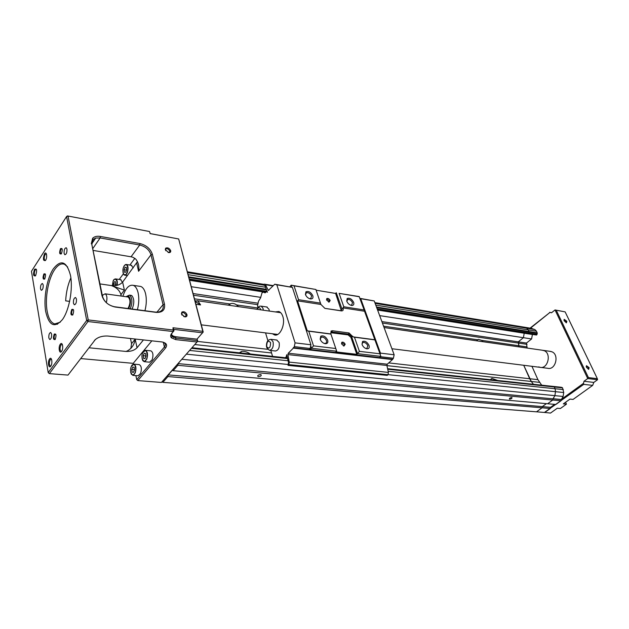 <?xml version="1.0" encoding="UTF-8"?>
<svg xmlns="http://www.w3.org/2000/svg" width="629" height="629" viewBox="0 0 629 629"><rect width="100%" height="100%" fill="white"/><g stroke="black" fill="none" stroke-linecap="round" stroke-linejoin="round"><path stroke-width="0.94" d="M132.357 364.883L133.859 364.128L139.237 364.616C141.454 365.874 141.91 368.83 140.582 373.461L138.089 375.788M132.106 372.101L131.752 369.435L132.743 367.053L134.095 367.328L134.457 370.001L133.458 372.384L132.106 372.101L133.529 372.219M134.347 369.199L134.166 369.648L131.752 369.435M134.166 369.648L134.276 370.442M150.748 350.833L150.858 350.84C153.083 352.185 153.523 355.157 152.171 359.764L149.584 362.178L144.159 361.675L142.783 360.598M143.554 358.396L143.176 355.707L144.198 353.27L145.598 353.514L145.983 356.211L144.953 358.656L143.554 358.396L145.008 358.53M145.857 355.346L145.606 355.943L143.176 355.707M145.606 355.943L145.731 356.808M131.264 265.289L133.199 267.915M124.369 272.208L124.031 269.747L124.982 267.341L126.272 267.388L126.61 269.849L125.658 272.263L124.369 272.208M126.578 269.605L126.374 270.124L124.031 269.747M124.982 267.341L126.295 267.553M120.611 279.669L122.466 282.303M113.684 285.77L113.464 284.088L114.384 281.729L115.634 281.808L115.956 284.245L115.398 285.652M115.933 284.064L113.464 284.088M114.384 281.729L115.65 281.918M588.288 369.215L588.634 367.808L586.778 366.117L586.189 366.518M586.44 367.289L588.658 369.325L589.121 367.643L586.464 365.677L586.44 367.289M566.061 322.708L566.352 321.427L564.543 319.76L563.938 320.13M564.166 320.79L566.407 322.803L566.831 321.262L564.174 319.328L564.166 320.79M530.444 328.196L549.99 312.409L551.531 312.77L555.022 309.955L587.73 378.556L583.987 381.268L583.523 383.305L562.106 398.802M556.248 310.215L565.133 311.882L555.022 309.955L556.248 310.215L588.422 377.597L587.73 378.556L597.55 379.735L593.815 382.416L583.987 381.268M530.082 328.134L549.99 312.409M583.523 383.305L583.736 384.374L544.447 412.443M593.815 382.416L592.675 385.38L583.736 384.374M588.422 377.597L597.346 378.674L597.55 379.735M565.133 311.882L597.346 378.674M549.667 312.314L551.641 312.676M544.022 412.412L550.517 413.08L557.263 408.237L560.392 408.504L566.454 404.164L563.325 403.881L569.968 399.108L573.09 399.407L592.675 385.38M565.581 402.261L566.454 404.164M532.378 334.534L531.607 338.952L523.414 337.694L524.201 333.236L523.414 337.694L379.664 315.624M531.607 338.952L526.449 343.064L518.257 341.846L523.414 337.694L518.257 341.846L518.956 346.886L518.713 345.722L481.72 340.368L478.284 339.353L476.475 340.784M377.526 309.838L528.352 333.724L529.123 332.057L528.329 329.887L526.622 328.189L522.966 326.962L526.622 328.189L528.329 329.887L529.123 332.057L528.635 333.496L527.912 333.826L536.537 335.021L528.03 333.842M531.135 328.307L534.799 329.525L536.506 331.216L537.3 333.37L536.537 335.021M561.21 387.267L562.546 387.865L563.726 392.527L563.12 396.451L561.375 399.494L553.135 398.723L554.888 395.649L552.985 398.833L178.196 363.617L552.985 398.833L552.71 400.036L547.607 403.755L552.71 400.036L560.95 400.799L555.855 404.478L173.117 370.701L177.873 365.307L552.71 400.036L552.985 398.833L561.225 399.604L560.95 400.799M536.529 411.822L542.041 407.804L550.296 408.496L544.793 412.475L162.856 382.338L167.951 376.559L542.041 407.804L536.529 411.822M552.985 386.387L554.322 386.992L555.124 388.746L555.501 391.694L554.888 395.649L555.501 391.694L555.124 388.746L554.322 386.992L553.056 386.387M533.447 384.288L531.293 381.465L533.447 384.288M531.937 366.306L537.921 379.664L541.679 385.168M388.714 362.902L529.689 378.737L523.721 365.276L531.293 381.465L386.937 365.622M526.449 343.064L527.149 348.057M550.296 408.496L550.564 407.317L554.629 404.376M167.951 376.559L168.265 374.9L542.308 406.617L546.381 403.645L542.308 406.617L550.564 407.317M542.308 406.617L542.041 407.804L542.308 406.617M527.023 344.338L382.408 323.039M540.854 367.422L547.78 368.295C555.493 370.363 559.511 354.787 552.01 351.823L549.848 351.32M538.731 366.88L540.02 367.32C547.733 369.396 551.767 353.695 544.266 350.715L542.112 350.204L544.266 350.715C551.767 353.695 547.733 369.396 540.02 367.32L391.922 348.741M509.647 399.124C511.416 398.833 512.195 398.314 511.975 397.583L511.747 397.528C509.977 397.827 509.199 398.346 509.419 399.077L509.647 399.124M483.111 341.744L481.72 340.368M497.602 380.451L491.925 378.383L490.534 379.696M258.488 376.637C260.807 376.346 261.656 375.702 261.035 374.711L260.516 374.585C258.197 374.876 257.347 375.513 257.961 376.512L258.488 376.637M229.121 305.293L230.513 303.713L228.28 305.167M230.513 303.713C232.51 303.084 234.523 303.485 236.543 304.908L238.493 306.637M250.334 353.985C247.441 351.973 244.555 351.108 241.67 351.391L239.342 352.806M260.799 297.375L191.358 286.714M526.905 346.909L518.713 345.722L518.831 343.135L518.257 341.846L381.874 321.592M258.087 303.209L193.15 293.562M178.196 363.617L177.873 365.307M161.936 381.874L162.856 382.338M168.265 374.9L172.299 370.316L173.117 370.701M178.337 363.46L179.029 362.453M257.796 304.688L193.583 295.229M537.921 379.664L529.689 378.737L531.293 381.465L539.525 382.369M195.949 304.287L200.58 304.931L198.056 301.102L195.037 300.796M126.712 296.322L129.456 295.127L129.983 295.402C132.452 298.586 132.53 303.052 130.211 308.808M132.098 309.059C134.417 303.304 134.339 298.846 131.862 295.669L130.675 295.3M128.623 308.603C131.005 303.532 131.068 299.412 128.796 296.251L126.201 296.746M127.663 296.951L128.135 297.014C130.549 299.569 130.565 303.272 128.167 308.131L127.852 308.501M106.325 302.675C107.417 298.154 107.032 295.205 105.177 293.822L103.038 294.915L102.433 295.929M137.405 309.751C138.97 303.705 139.206 298.052 138.105 292.792C137.13 288.742 135.549 286.266 133.356 285.362C129.142 284.442 125.651 288.082 122.867 296.283M139.095 286.211L140.81 286.462C143.019 287.374 144.623 289.835 145.606 293.861C146.722 299.105 146.502 304.727 144.929 310.734M66.957 249.068L66.257 247.747C64.693 248.03 63.969 249.91 64.095 253.385L64.811 254.721C66.375 254.407 67.091 252.528 66.957 249.068M76.447 299.027L75.559 297.509C73.978 297.918 73.279 299.836 73.451 303.249L74.356 304.782C75.928 304.342 76.628 302.423 76.447 299.027M43.197 284.89L42.434 283.506C41.05 283.915 40.413 285.715 40.539 288.9L41.31 290.307C42.693 289.875 43.322 288.066 43.197 284.89M51.609 334.038L50.674 332.474C49.29 332.993 48.677 334.825 48.834 337.954L49.785 339.534C51.169 338.992 51.775 337.16 51.609 334.038M50.776 366.102L50.438 366.172C49.023 364.867 48.968 362.674 50.289 359.591L51.499 359.175M61.563 351.422C59.393 354.575 58.088 347.059 60.298 344.236C62.46 341.036 63.796 348.592 61.563 351.422L61.155 351.509C59.724 350.141 59.684 347.923 61.029 344.849L62.334 344.417M35.452 275.895L35.098 275.895C34.029 274.551 34.068 272.538 35.216 269.857L36.388 269.298M70.88 277.861C67.877 284.662 66.131 292.328 65.66 300.859L69.662 301.385M60.258 322.19L54.754 323.919C51.043 322.866 48.496 318.573 47.128 311.041C44.801 298.264 48.252 278.985 54.542 269.794C57.931 264.825 61.296 263.016 64.653 264.353L67.657 267.018M45.406 260.555L44.989 260.54C43.928 259.156 43.975 257.127 45.146 254.446L46.397 253.872M35.609 275.675C33.29 276.563 32.936 274.433 34.532 269.275C36.859 268.363 37.213 270.494 35.609 275.675M45.587 260.304C43.189 261.279 42.811 259.124 44.455 253.857C46.452 250.546 47.647 257.316 45.587 260.304M50.76 366.125C48.661 369.176 47.427 361.714 49.565 358.994C51.657 355.896 52.922 363.389 50.76 366.125M44.73 279.009C42.882 279.701 42.591 278.018 43.857 273.977C45.713 273.277 46.003 274.952 44.73 279.009M45.359 274.04L44.439 274.472C43.543 276.54 43.511 278.097 44.352 279.142L44.352 279.142M61.414 253.762C59.456 254.556 59.142 252.858 60.47 248.675C62.436 247.857 62.751 249.556 61.414 253.762M62.082 248.738L61.06 249.178C60.14 251.238 60.093 252.819 60.927 253.919L61.288 253.935M55.179 339.487C53.221 339.982 52.915 338.174 54.243 334.078C56.209 333.567 56.516 335.375 55.179 339.487L55.132 339.558M55.784 334.227L54.849 334.581C53.858 336.853 53.874 338.504 54.904 339.534M72.791 314.948C70.715 315.546 70.377 313.722 71.769 309.468C73.852 308.855 74.191 310.679 72.791 314.948M73.444 309.625L72.39 309.987C71.368 312.243 71.368 313.926 72.398 315.027L72.76 314.987M45.689 311.52C43.377 298.146 46.884 278.498 53.363 268.787C61.005 259.132 66.713 261.318 70.479 275.337C73.145 288.978 69.292 310.128 62.46 319.556C54.581 328.448 48.991 325.767 45.689 311.52M168.077 252.457L169.17 252.481L170.011 250.892L167.251 248.494L165.804 248.801L165.765 250.719M170.695 250.672C169.39 248.196 167.707 247.354 165.647 248.156L165.285 249.705L168.831 252.622C170.286 252.654 170.907 252.009 170.695 250.672M183.684 316.513L185.233 316.725L186.263 314.877L183.409 312.416L182.033 312.731L181.632 314.272L182.072 315.2M186.978 314.642C185.712 312.118 184.022 311.261 181.899 312.063L181.419 313.91L184.784 316.867C186.475 316.969 187.206 316.23 186.978 314.642M135.864 375.599L136.737 379.649L137.845 380.592L161.425 382.448L197.71 341.233L197.129 338.968L203.206 332.033L178.667 238.973L202.813 331.341L172.983 327.748L173.266 331.562L171.756 333.346C170.42 335.021 170.294 336.507 171.395 337.812L175.774 339.629L197.026 342.003L161.425 382.448M80.826 358.577L133.214 363.35L133.387 364.167M171.756 333.346L174.005 330.783L173.266 331.562L87.958 321.521L49.408 373.626L48.213 372.627L49.408 373.626L68.003 375.096L95.215 339.723L68.003 375.096M171.513 334.699L173.203 336.09L175.711 336.743L196.948 339.165L202.53 332.804L202.813 331.341L203.206 332.033L202.53 332.804L173.651 329.352L174.005 330.783L173.549 330.068L88.249 319.933L68.034 216.077L66.572 216.557L86.692 320.444L88.249 319.933L87.958 321.521L86.692 320.444L48.213 372.627L31.45 271.303L66.572 216.557L67.445 215.92L149.49 231.519L67.445 215.92M119.219 279.457L123.347 273.874M129.865 265.068L134.873 258.299M94.358 340.541C97.479 337.262 102 335.768 107.905 336.043L162.148 341.972C166.52 343.009 167.652 345.014 165.561 348.002L137.845 380.592L136.737 379.649L164.413 347.019C165.938 345.03 165.6 343.442 163.398 342.262M133.214 363.35L151.864 340.832M143.451 339.912L137.067 347.727C134.409 350.384 130.69 351.627 125.91 351.438L89.066 347.782M102.519 296.361L91.85 244.587L93.1 239.57L95.679 238.077L100.121 237.943L139.717 245.003C145.496 246.497 149.262 249.76 150.999 254.792L163.045 304.648C163.776 308.517 162.345 310.978 158.752 312.015L155.56 312.118L114.431 306.748C108.196 305.269 104.225 301.81 102.519 296.361L101.953 295.575L91.85 244.587M70.149 279.575L71.093 279.708M99.956 283.915L111.891 285.645C116.522 286.014 120.1 284.835 122.624 282.099L137.468 261.625M172.495 332.568C171.3 334.054 171.19 335.375 172.165 336.539L176.057 338.158L197.302 340.556L197.026 342.003L197.71 341.233L197.129 338.968M95.569 339.306L95.215 339.723M130.848 348.497L131.563 343.631L130.447 338.496M125.91 351.438L127.215 350.974C131.728 348.568 134.378 344.629 135.18 339.149L137.067 347.727M121.216 296.055L120.925 294.694C119.691 290.543 116.687 287.579 111.923 285.81L111.891 285.645M93.053 250.397L131.052 256.797L132.955 257.277L135.778 259.124C138.466 262.56 139.394 266.617 138.577 271.28L150.999 254.792L152.399 254.328C150.48 248.801 146.345 245.208 139.992 243.557L100.396 236.457C97.047 235.914 94.468 236.504 92.66 238.234L91.291 243.753M120.925 294.694L124.385 290.103L111.923 285.81M149.993 233.579L178.667 238.973L150.252 233.579L149.49 231.519L150.252 233.579M101.953 295.575C103.832 301.582 108.204 305.395 115.068 307.015L156.259 312.393C162.541 312.629 165.278 309.885 164.483 304.169L152.399 254.328M172.983 327.748L173.651 329.352M195.202 301.425L200.58 304.931M326.553 299.947L326.773 298.547C328.079 298.099 329.219 298.759 330.178 300.528L329.061 302.132L326.553 299.947M328.535 301.999L329.47 300.764L327.143 299.089L326.608 300.104M341.531 343.843L341.799 342.286C343.119 341.838 344.26 342.506 345.203 344.299L343.977 346.052L341.531 343.843M343.387 345.864L343.945 345.895L344.48 344.543L342.176 342.844L341.578 343.977M305.458 294.561L305.922 291.809C308.603 290.865 310.907 292.178 312.825 295.748C313.368 297.942 312.597 299.003 310.514 298.94C308.155 298.398 306.472 296.935 305.458 294.561M309.499 298.681L310.6 298.696L311.63 296.149C310.482 293.759 308.847 292.587 306.708 292.65L306.056 292.965L305.615 294.97M346.768 301.236L347.177 298.492C349.638 297.682 351.8 298.964 353.647 302.345C354.221 304.475 353.545 305.513 351.611 305.458C349.409 304.947 347.798 303.54 346.768 301.236M350.683 305.222L351.58 305.222L352.492 302.73C351.359 300.442 349.818 299.318 347.845 299.357L346.791 301.299M320.192 339.267L320.751 336.193C323.471 335.257 325.775 336.594 327.67 340.21C328.252 342.656 327.394 343.819 325.107 343.693C322.811 343.112 321.175 341.633 320.192 339.267M323.935 343.332L325.272 343.434C326.475 343.088 326.868 342.152 326.443 340.619C325.319 338.213 323.699 337.026 321.568 337.065L320.853 337.38L320.35 339.676M362.068 344.535L362.556 341.492C365.048 340.682 367.202 341.987 369.026 345.407C369.655 347.774 368.909 348.906 366.786 348.804C364.639 348.254 363.067 346.831 362.068 344.535L362.556 341.492M365.74 348.482L366.817 348.545L367.839 345.808C366.738 343.513 365.205 342.365 363.24 342.373L362.611 342.64M269.637 350.353L275.439 351.006C278.545 350.306 279.779 347.475 279.127 342.498L276.681 340.014M269.298 311.056L269.008 309.279L266.649 306.968M275.313 311.921L278.773 311.497C280.589 312.126 281.941 313.777 282.822 316.458C285.605 324.375 280.023 336.712 274.543 334.95L272.42 333.755M285.307 357.728L286.25 356.777L286.675 354.732L288.491 362.469L288.058 365.386L387.228 375.395L388.038 374.687L388.392 372.399L386.906 365.465L387.252 364.207L392.449 359.576L393.416 358.239L394.147 354.772L374.239 300.953L359.937 298.358M288.058 365.386L288.853 364.6L289.222 362.1L287.909 354.591L288.263 353.215L293.35 348.104L294.301 346.634L295.072 342.86L276.839 284.811L274.771 284.222L268.355 290.417L265.454 284.717L264.196 284.135L263.457 284.953L264.935 285.637L267.443 292.281L266.79 291.431L265.234 292.776L263.708 292.115L262.065 292.674L260.555 297.934L258.472 301.291L257.536 305.977L257.992 307.495M298.547 299.695L320.483 303.123L315.884 289.482L294.042 285.825L298.547 299.695L297.564 300.835L307.274 330.854L330.87 333.952L331.066 331.043L332.466 330.736L349.056 332.969L353.003 336.869L374.845 339.739L364.537 311.237L342.876 307.872L343.072 308.446C343.513 310.128 342.962 310.946 341.413 310.899L324.894 308.375L320.932 304.467L297.564 300.835M313.517 345.856L335.784 348.513L330.925 334.109L308.76 331.2L313.517 345.856L311.512 348.254L310.718 345.785M359.356 296.754L339.102 293.366L343.796 306.771L364.136 309.955L359.159 296.566L339.102 293.366M359.992 298.516L360.731 298.72L380.443 353.121L394.147 354.772M380.443 353.121L380.175 354.371M380.435 356.714L393.416 358.239M360.731 298.72L374.239 300.953M288.853 364.6L388.038 374.687M289.222 362.1L388.392 372.399M293.35 348.104L392.449 359.576M293.232 347.711L392.315 359.214M309.499 349.142L310.168 348.49L310.923 344.771L292.391 287.39L274.771 284.222M294.301 346.634L310.168 348.49M295.072 342.86L310.923 344.771M276.839 284.811L292.391 287.39M265.454 284.717L272.782 285.92M264.196 284.135L273.072 285.597M265.572 332.898L267.891 340.682M270.816 350.487L272.569 356.368M374.97 339.896L354.457 337.207L359.411 351.344L380.002 353.805L374.845 339.739M289.898 286.73L291.164 285.181L315.884 289.482M341.288 310.64L335.603 293.436L316.128 290.189M335.603 293.436L336.287 292.737L341.901 308.839L341.209 310.663L340.651 310.671L341.413 310.899M309.539 349.268L310.231 349.512L311.512 348.254L336.672 351.202L335.949 351.894L356.8 354.324L357.531 353.647L351.611 336.672L348.796 334.196L332.214 331.986L331.161 332.214L330.815 333.787M310.231 349.512L379.499 357.563L380.804 356.384L357.531 353.647L359.411 351.344M291.817 287.225L291.164 285.181L294.042 285.825M356.8 354.324L350.896 337.356L348.081 334.88L330.799 332.725M324.894 308.375L340.651 310.671M308.76 331.2L307.274 330.854M380.002 353.805L380.804 356.384M364.136 309.955L364.537 311.237M336.672 351.202L335.784 348.513M320.932 304.467L320.483 303.123M353.003 336.869L354.457 337.207M343.796 306.771L342.876 307.872M134.936 372.871C134.158 375.104 132.931 375.521 131.272 374.113C130.329 371 130.329 368.492 131.28 366.581C132.043 364.356 133.269 363.932 134.944 365.3C135.895 368.429 135.895 370.953 134.936 372.871M131.319 366.487L133.859 364.128C136.076 365.394 136.517 368.35 135.188 373.005L132.782 375.348L138.168 375.796M146.478 359.112C145.684 361.392 144.418 361.84 142.689 360.456C141.706 357.319 141.706 354.78 142.681 352.83C143.467 350.55 144.733 350.094 146.471 351.446C147.469 354.583 147.477 357.138 146.478 359.112M143.797 351.068L145.448 350.29C147.658 351.642 148.09 354.622 146.746 359.253L144.159 361.675L142.075 358.742M127.058 272.483C126.311 274.708 125.147 275.298 123.567 274.236C122.679 271.453 122.686 269.086 123.591 267.136C124.322 264.911 125.486 264.314 127.082 265.336C127.986 268.127 127.978 270.509 127.058 272.483M123.709 267.066C124.566 265.053 125.525 264.211 126.594 264.534C128.253 265.981 128.489 268.677 127.31 272.609C126.46 274.582 125.509 275.423 124.463 275.132L123.567 274.236M112.332 285.7L113.039 281.493C113.833 277.051 118.504 279.693 116.821 285.401M114.352 279.449L115.87 278.954C117.238 279.842 117.654 281.965 117.12 285.33M536.812 334.793L377.4 309.507M181.828 359.277L563.12 396.451M563.726 392.527L388.046 374.656M388.14 371.244L563.348 389.603M562.546 387.865L387.708 369.231M387.637 368.885L562.2 387.535M561.39 387.291L387.59 368.688L561.32 387.275M377.18 308.902L537.08 334.353M537.3 333.37L376.716 307.636M376.472 306.999L537.252 332.843M536.506 331.216L375.78 305.128M375.136 303.375L534.799 329.525M532 328.472L374.86 302.635L531.882 328.432M189.62 280.07L265.808 292.139M266.083 291.84L189.526 279.693M288.192 364.498L186.349 354.143M189.604 350.439L287.964 360.747M287.406 358.546L191.468 348.324M191.79 347.955L287.327 358.16M191.987 347.735L287.28 357.94L191.971 347.751M271.555 352.963L194.793 344.543M197.537 341.421L267.647 349.299M477.419 339.746L383.572 326.176M257.654 307.958L236.543 304.908M229.923 303.949L194.526 298.83M189.345 279.001L267.113 291.384M266.499 289.977L188.967 277.554M188.771 276.823L266.185 289.269M265.414 287.217L188.213 274.684M187.686 272.679L263.905 285.157M263.952 284.402L187.466 271.83M163.281 342.223L164.413 347.019L165.561 348.002M175.774 339.629L175.711 336.743M136.705 263.205L138.577 271.28M124.385 290.103L122.624 282.099M135.18 339.149L131.563 343.631M164.483 304.169L163.045 304.648L156.935 312.212M100.396 236.457L100.121 237.943L92.699 248.707M131.052 256.797L139.717 245.003L139.992 243.557M114.73 306.787L115.398 307.062M155.56 312.118L156.259 312.393M267.215 307.054L261.247 306.181L263.032 308.414L263.323 310.199M260.713 309.822L260.579 309.232C259.62 307.172 258.48 307.196 257.159 309.319M277.027 340.061L270.997 339.33L273.08 341.783C273.725 346.776 272.499 349.63 269.401 350.329L266.751 347.711M266.688 346.658C269.165 349.299 270.462 347.947 270.58 342.616C268.096 340.006 266.798 341.35 266.688 346.658M287.909 354.591L386.906 365.465M288.263 353.215L387.252 364.207M268.08 290.134L268.842 290.26M264.416 292.666L265.186 292.792M286.25 356.777L287.068 356.863M348.081 334.88L349.056 332.969M332.466 330.736L331.499 332.678M352.798 336.279L350.896 337.356M341.201 309.531L343.072 308.446M340.619 310.671L341.374 310.891M130.683 372.423L132.782 375.348M142.72 352.735L145.448 350.29L150.858 350.84M123.009 272.711L124.463 275.132M124.951 275.211L127.467 275.596M123.622 267.066C124.487 265.053 125.478 264.211 126.594 264.534L131.815 265.383M113.071 281.422C113.88 279.52 114.808 278.694 115.87 278.954L121.043 279.732M586.417 366.172L586.464 365.677M564.142 319.815L564.174 319.328M551.106 351.493L384.067 327.528M476.554 340.8L478.284 339.353M490.581 379.452L491.925 378.383M240.247 352.9L241.67 351.391M187.458 271.799L263.976 284.379M527.912 333.826L377.604 310.042M265.635 292.328L189.683 280.314M257.725 375.662L257.961 376.512M277.735 334.424L201.327 324.839M128.135 297.014L105.177 293.822M43.016 277.035L43.731 277.137M57.538 324.234L54.754 323.919M165.804 248.801L165.647 248.156M182.033 312.731L181.899 312.063M172.165 336.539L171.395 337.812M91.74 243.832L95.679 238.077M173.203 336.09L173.549 337.506M93.1 239.57L92.66 238.234M114.431 306.748L115.068 307.015M166.339 248.518L165.451 249.682M182.662 312.44L181.569 313.737M133.356 285.362L140.81 286.462M129.456 295.127L131.335 295.394M280.691 312.692L197.27 300.725M326.836 299.231L326.773 298.547M341.846 342.986L341.799 342.286M326.6 299.64L327.143 299.089M341.578 343.418L342.176 342.844M306.056 292.965L305.922 291.809M347.263 299.624L347.177 298.492M320.853 337.38L320.751 336.193M305.545 293.869L306.708 292.65M346.799 300.403L347.845 299.357M320.271 338.339L321.568 337.065M362.084 343.458L363.24 342.373M263.708 292.115L265.564 292.406M274.543 334.95L275.368 335.053M331.648 331.994L330.933 332.694M331.161 332.214L331.066 331.043M270.997 339.33C267.687 339.66 266.193 342.176 266.523 346.862M261.247 306.181C259.407 305.859 257.984 306.897 257.002 309.295M366.031 348.545L366.786 348.804M324.367 343.434L325.107 343.693M350.84 305.246L351.611 305.458M309.759 298.728L310.514 298.94M343.528 345.895L343.977 346.052M328.605 302.006L329.061 302.132"/></g></svg>
